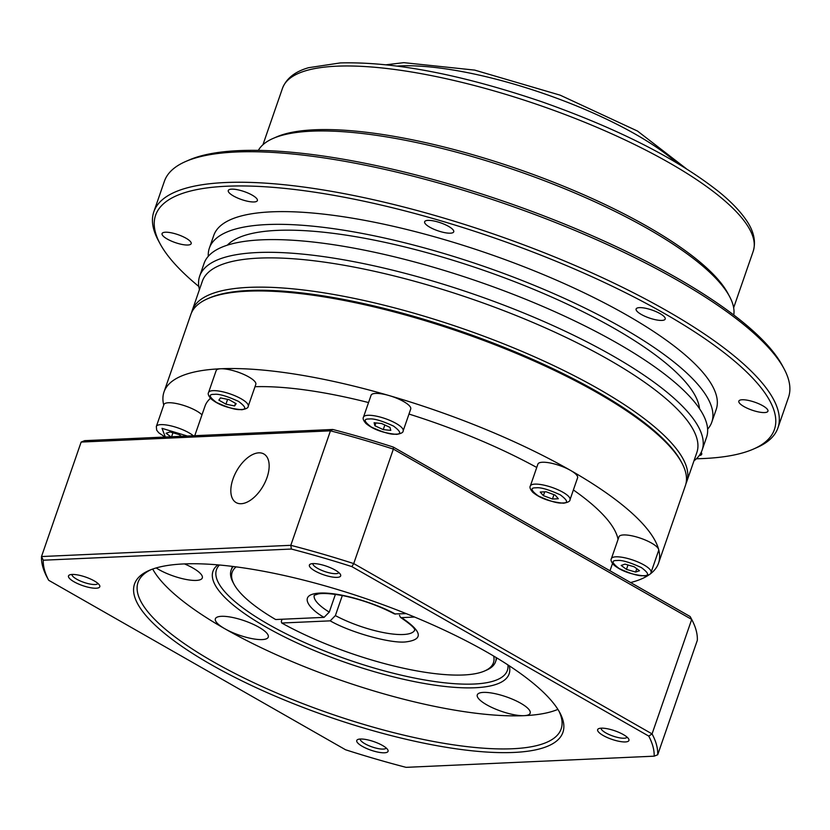 <?xml version="1.0" encoding="UTF-8"?>
<svg xmlns="http://www.w3.org/2000/svg" width="830" height="830" viewBox="0 0 830 830"><rect width="100%" height="100%" fill="white"/><g stroke="black" fill="none" stroke-linecap="round" stroke-linejoin="round"><path stroke-width="1.25" d="M414.595 617.043L401.544 617.634L400.485 617.375L399.479 615.289M163.738 405.102A261.658 71.442 19.1 0 1 164.008 391.957L190.879 314.363A261.658 71.442 19.1 0 1 207.676 298.717L209.347 297.991A260.267 71.058 19.1 0 1 249.01 290.49A260.267 71.058 19.1 0 1 500.002 345.705A260.267 71.058 19.1 0 1 680.994 461.314L681.855 462.922A261.658 71.442 19.1 0 1 685.393 485.602L658.522 563.197A261.658 71.442 19.1 0 1 630.613 582.546M207.676 298.717A261.658 71.442 19.1 0 1 247.558 291.185A261.658 71.442 19.1 0 1 499.888 346.691A261.658 71.442 19.1 0 1 681.855 462.922M164.008 391.957A261.658 71.442 19.1 0 1 220.687 368.769A261.658 71.442 19.1 0 1 389.114 395.568A261.658 71.442 19.1 0 1 570.521 470.392A261.658 71.442 19.1 0 1 658.636 549.429A261.658 71.442 19.1 0 1 658.522 563.197M193.338 435.76A20.989 5.727 19.1 0 0 160.875 424.628A20.989 5.727 19.1 0 0 156.331 426.485L163.904 404.615A20.989 5.727 19.1 0 1 168.449 402.747A20.989 5.727 19.1 0 1 201.981 414.855M208.558 392.507L216.142 370.637A20.989 5.727 19.1 0 1 220.687 368.769A20.989 5.727 19.1 0 1 243.647 374.361A20.989 5.727 19.1 0 1 255.806 384.373L248.232 406.244A20.989 5.727 19.1 0 0 236.062 396.242A20.989 5.727 19.1 0 0 213.113 390.65A20.989 5.727 19.1 0 0 208.558 392.507C207.666 393.773 208.475 395.869 210.976 398.794C218.321 404.874 228.582 408.526 241.769 409.74C246.23 408.962 248.388 407.8 248.232 406.244M363.478 417.158L371.062 395.277A20.989 5.727 19.1 0 1 375.606 393.42A20.989 5.727 19.1 0 1 389.114 395.568A20.989 5.727 19.1 0 1 410.726 409.014L403.152 430.895A20.989 5.727 19.1 0 0 390.982 420.883A20.989 5.727 19.1 0 0 368.032 415.291A20.989 5.727 19.1 0 0 363.478 417.158C362.586 418.424 363.395 420.509 365.895 423.435C373.241 429.525 383.502 433.167 396.688 434.381C401.149 433.602 403.307 432.44 403.152 430.895M530.339 485.986L537.913 464.105A20.989 5.727 19.1 0 1 542.457 462.248A20.989 5.727 19.1 0 1 570.521 470.392A20.989 5.727 19.1 0 1 577.576 477.841L570.003 499.722A20.989 5.727 19.1 0 0 557.843 489.71A20.989 5.727 19.1 0 0 534.883 484.129A20.989 5.727 19.1 0 0 530.339 485.986C529.447 487.252 530.245 489.337 532.746 492.263C540.091 498.353 550.363 501.994 563.549 503.208C568.011 502.43 570.158 501.268 570.003 499.722M611.378 558.673L618.962 536.803A20.989 5.727 19.1 0 1 623.506 534.945A20.989 5.727 19.1 0 1 644.744 539.801A20.989 5.727 19.1 0 1 658.636 549.429A20.989 5.727 19.1 0 1 658.626 550.539L651.052 572.41A20.989 5.727 19.1 0 0 638.882 562.408A20.989 5.727 19.1 0 0 615.933 556.816A20.989 5.727 19.1 0 0 611.378 558.673C610.486 559.939 611.295 562.035 613.795 564.96C621.141 571.04 631.402 574.692 644.588 575.906C649.05 575.128 651.208 573.966 651.052 572.41M254.997 386.707A218.29 59.604 19.1 0 1 368.541 402.56M408.983 414.056A218.29 59.604 19.1 0 1 536.751 467.466M573.385 489.959A218.29 59.604 19.1 0 1 618.06 539.396M342.323 595.535L335.372 615.601L330.195 620.85L281.764 623.029L281.277 621.546L282.065 619.253M236.156 566.869A138.247 37.744 -160.9 0 0 234.039 584.237A138.247 37.744 -160.9 0 0 275.653 619.533L324.074 617.354L329.261 612.115L335.403 594.373M234.039 584.237L233.012 582.307A139.928 38.211 19.1 0 1 231.114 570.179A139.928 38.211 19.1 0 1 233.282 566.506M194.76 435.698L205 406.15A218.29 59.604 19.1 0 1 210.478 398.307M170.835 436.777L166.114 433.239L169.984 431.942L179.156 434.598L181.417 436.3M220.458 397.892L229.09 399.676L236.156 403.712L234.579 405.953L225.936 404.169L218.871 400.143L220.458 397.892M381.613 423.528L389.965 427.357L390.785 430.397L383.252 429.608L374.911 425.78L374.091 422.74L381.613 423.528M555.187 495.126L558.351 498.757L552.458 499.017L543.391 495.666L540.226 492.034L546.119 491.775L555.187 495.126M639.505 570.75L635.624 572.057L626.463 569.39L621.172 565.427L625.042 564.13L634.203 566.786L639.505 570.75M172.931 432.793L171.571 436.736M227.596 399.365L225.936 404.169M375.897 422.927L374.911 425.78M635.624 572.057L636.786 568.716M235.481 403.328L234.579 405.953M384.85 425.012L383.252 429.608M544.708 491.837L543.391 495.666M552.458 499.017L553.963 494.67M626.463 569.39L627.988 564.981M314.165 595.307L318.232 593.938C319.363 593.72 325.422 592.33 344.336 595.93C362.202 599.81 378.905 605.807 394.458 613.93L406.285 613.65M496.143 657.526A139.928 38.211 19.1 0 1 495.562 661.749A139.928 38.211 19.1 0 1 486.577 670.121L484.575 670.993A138.247 37.744 -160.9 0 0 493.653 656.042M281.764 623.029A138.247 37.744 -160.9 0 0 484.575 670.993M507.939 664.913A153.924 42.029 19.1 0 1 507.379 670.401A153.924 42.029 19.1 0 1 474.034 684.034A153.924 42.029 19.1 0 1 305.689 643.032A153.924 42.029 19.1 0 1 216.485 569.671A153.924 42.029 19.1 0 1 219.442 565.012M509.247 665.764A156.714 42.787 19.1 0 1 475.196 687.748A156.714 42.787 19.1 0 1 291.641 640.407A156.714 42.787 19.1 0 1 217.885 564.877M258.804 452.838A27.981 15.241 119.7 0 1 263.867 453.979A27.981 15.241 119.7 0 1 265.341 481.722A27.981 15.241 119.7 0 1 241.188 503.717A27.981 15.241 119.7 0 1 236.114 502.586A27.981 15.241 119.7 0 1 234.651 474.843A27.981 15.241 119.7 0 1 258.804 452.838M557.895 709.37A223.882 61.13 19.1 0 1 524.114 715.668A27.981 7.646 -160.9 0 0 530.173 713.188A27.981 7.646 -160.9 0 0 513.957 699.856A27.981 7.646 -160.9 0 0 483.351 692.396A27.981 7.646 -160.9 0 0 477.281 694.876A27.981 7.646 -160.9 0 0 493.508 708.218A27.981 7.646 -160.9 0 0 524.114 715.668A223.882 61.13 19.1 0 1 224.785 628.725A27.981 7.646 -160.9 0 0 262.207 639.588A27.981 7.646 -160.9 0 0 268.266 637.108A27.981 7.646 -160.9 0 0 252.05 623.776A27.981 7.646 -160.9 0 0 221.444 616.317A27.981 7.646 -160.9 0 0 215.375 618.796A27.981 7.646 -160.9 0 0 224.785 628.725A223.882 61.13 19.1 0 1 152.689 569.048M558.943 711.092A223.882 61.13 19.1 0 1 561.153 728.906A223.882 61.13 19.1 0 1 512.66 748.743A223.882 61.13 19.1 0 1 267.789 689.108A223.882 61.13 19.1 0 1 138.039 582.39A223.882 61.13 19.1 0 1 150.79 569.764M156.175 567.938A27.981 7.646 -160.9 0 0 196.233 580.419A27.981 7.646 -160.9 0 0 202.302 577.939A27.981 7.646 -160.9 0 0 184.478 563.902M183.617 563.943A226.683 61.897 19.1 0 1 402.218 612.032A226.683 61.897 19.1 0 1 559.856 712.721A226.683 61.897 19.1 0 1 513.822 752.447A226.683 61.897 19.1 0 1 238.272 679.075A226.683 61.897 19.1 0 1 149.078 570.469A226.683 61.897 19.1 0 1 183.617 563.943M312.869 563.612A13.757 3.756 -160.9 0 0 317.537 568.322A13.757 3.756 -160.9 0 0 335.932 573.665A13.757 3.756 -160.9 0 0 338.848 572.607M335.113 570.034A16.559 4.524 19.1 0 1 340.456 574.474A16.559 4.524 19.1 0 1 333.027 577.13A16.559 4.524 19.1 0 1 314.954 570.947A16.559 4.524 19.1 0 1 310.441 564.078A16.559 4.524 19.1 0 1 335.113 570.034M360.241 739.022A13.757 3.756 -160.9 0 0 364.91 743.742A13.757 3.756 -160.9 0 0 383.304 749.085A13.757 3.756 -160.9 0 0 386.22 748.017M382.485 745.454A16.559 4.524 19.1 0 1 387.828 749.884A16.559 4.524 19.1 0 1 380.41 752.551A16.559 4.524 19.1 0 1 362.326 746.357A16.559 4.524 19.1 0 1 357.823 739.499A16.559 4.524 19.1 0 1 382.485 745.454M71.982 574.464A13.757 3.756 -160.9 0 0 76.661 579.174A13.757 3.756 -160.9 0 0 95.056 584.517A13.757 3.756 -160.9 0 0 97.961 583.459M94.226 580.886A16.559 4.524 19.1 0 1 99.569 585.326A16.559 4.524 19.1 0 1 92.151 587.982A16.559 4.524 19.1 0 1 74.067 581.799A16.559 4.524 19.1 0 1 69.564 574.931A16.559 4.524 19.1 0 1 94.226 580.886M601.221 728.169A16.559 4.524 19.1 0 1 617.198 731.676A16.559 4.524 19.1 0 1 628.704 739.032A16.559 4.524 19.1 0 1 625.343 741.937A16.559 4.524 19.1 0 1 605.215 736.573A16.559 4.524 19.1 0 1 598.7 728.647A16.559 4.524 19.1 0 1 601.221 728.169M601.117 728.169A13.757 3.756 -160.9 0 0 609.417 734.685A13.757 3.756 -160.9 0 0 624.191 738.223A13.757 3.756 -160.9 0 0 627.096 737.165M43.264 560.219A321.833 87.876 19.1 0 0 48.68 580.284L47.134 577.4A324.634 88.634 19.1 0 1 41.5 556.546L81.143 442.068L330.454 430.832L290.811 545.31L41.5 556.546L43.264 560.219L291.361 549.045L290.811 545.31A324.634 88.634 19.1 0 1 353.725 563.58L393.368 449.103A324.634 88.634 -160.9 0 0 330.454 430.832L332.757 429.473L84.67 440.657L81.143 442.068M657.702 754.761L697.335 640.283A324.634 88.634 -160.9 0 0 691.701 619.429L652.069 733.907A324.634 88.634 19.1 0 1 657.702 754.761L654.175 756.172L406.077 767.345A321.833 87.876 -160.9 0 1 345.571 749.77L48.68 580.284M393.264 447.048L393.368 449.103L691.701 619.429L690.155 616.545L393.264 447.048A321.833 87.876 -160.9 0 0 332.757 429.473M654.175 756.172A321.833 87.876 -160.9 0 0 648.759 736.106L351.868 566.62A321.833 87.876 -160.9 0 0 291.361 549.045M648.759 736.106L652.069 733.907L353.725 563.58L351.868 566.62M685.954 483.662A261.658 71.442 -160.9 0 0 686.711 481.784A261.658 71.442 -160.9 0 0 535.07 357.066A261.658 71.442 -160.9 0 0 248.876 287.367A261.658 71.442 -160.9 0 0 192.197 310.545A261.658 71.442 -160.9 0 0 191.637 312.485M686.711 481.784L696.847 452.526A261.658 71.442 -160.9 0 0 545.196 327.808A261.658 71.442 -160.9 0 0 259.002 258.109A261.658 71.442 -160.9 0 0 202.323 281.287L192.197 310.545M693.963 460.858A265.859 72.594 -160.9 0 0 702.128 450.088A265.859 72.594 -160.9 0 0 548.049 323.368A265.859 72.594 -160.9 0 0 257.269 252.548A265.859 72.594 -160.9 0 0 199.677 276.1A265.859 72.594 -160.9 0 0 199.449 289.618M702.128 450.088L706.538 437.369A265.859 72.594 -160.9 0 0 552.458 310.648A265.859 72.594 -160.9 0 0 261.678 239.829A265.859 72.594 -160.9 0 0 204.087 263.38L199.677 276.1M699.534 408.702A251.864 68.776 -160.9 0 0 538.556 291.382A251.864 68.776 -160.9 0 0 277.147 230.387A251.864 68.776 -160.9 0 0 227.306 245.182M707.616 429.193A265.859 72.594 -160.9 0 0 711.818 422.107A265.859 72.594 -160.9 0 0 557.739 295.387A265.859 72.594 -160.9 0 0 266.959 224.567A265.859 72.594 -160.9 0 0 209.368 248.118A265.859 72.594 -160.9 0 0 208.288 256.283M711.818 422.107L716.228 409.387A265.859 72.594 -160.9 0 0 562.149 282.667A265.859 72.594 -160.9 0 0 271.369 211.847A265.859 72.594 -160.9 0 0 213.777 235.398L209.368 248.118M696.401 458.762A327.425 89.401 -160.9 0 0 703.477 458.534A327.425 89.401 -160.9 0 0 753.381 449.103A327.425 89.401 -160.9 0 0 624.544 292.233A327.425 89.401 -160.9 0 0 226.517 186.242A327.425 89.401 -160.9 0 0 160.024 243.636A327.425 89.401 -160.9 0 0 198.816 286.464M753.381 449.103L756.721 447.64A330.226 90.169 -160.9 0 0 777.928 427.907A330.226 90.169 -160.9 0 0 586.551 270.497A330.226 90.169 -160.9 0 0 225.366 182.538A330.226 90.169 -160.9 0 0 153.83 211.795A330.226 90.169 -160.9 0 0 158.291 240.42L160.024 243.636M661.873 320.421A15.397 4.202 19.1 0 1 645.035 316.323A15.397 4.202 19.1 0 1 636.112 308.988A15.397 4.202 19.1 0 1 639.442 307.629A15.397 4.202 19.1 0 1 656.281 311.727A15.397 4.202 19.1 0 1 665.204 319.062A15.397 4.202 19.1 0 1 661.873 320.421M764.586 412.562A15.397 4.202 19.1 0 1 747.757 408.464A15.397 4.202 19.1 0 1 738.835 401.129A15.397 4.202 19.1 0 1 742.165 399.759A15.397 4.202 19.1 0 1 759.004 403.857A15.397 4.202 19.1 0 1 767.926 411.203A15.397 4.202 19.1 0 1 764.586 412.562M187.829 245.016A15.397 4.202 19.1 0 1 171.001 240.918A15.397 4.202 19.1 0 1 162.078 233.583A15.397 4.202 19.1 0 1 165.409 232.224A15.397 4.202 19.1 0 1 182.247 236.322A15.397 4.202 19.1 0 1 191.17 243.657A15.397 4.202 19.1 0 1 187.829 245.016M254.042 201.96A15.397 4.202 19.1 0 1 237.204 197.851A15.397 4.202 19.1 0 1 228.281 190.516A15.397 4.202 19.1 0 1 231.622 189.157A15.397 4.202 19.1 0 1 248.45 193.255A15.397 4.202 19.1 0 1 257.373 200.59A15.397 4.202 19.1 0 1 254.042 201.96M450.389 233.189A15.397 4.202 19.1 0 1 433.561 229.09A15.397 4.202 19.1 0 1 424.638 221.755A15.397 4.202 19.1 0 1 427.969 220.386A15.397 4.202 19.1 0 1 444.807 224.484A15.397 4.202 19.1 0 1 453.73 231.829A15.397 4.202 19.1 0 1 450.389 233.189M777.928 427.907L788.5 397.373A330.226 90.169 -160.9 0 0 784.039 368.748A330.226 90.169 -160.9 0 0 554.388 222.067A330.226 90.169 -160.9 0 0 235.938 152.015A330.226 90.169 -160.9 0 0 185.609 161.528A330.226 90.169 -160.9 0 0 164.402 181.262L153.83 211.795M185.609 161.528L188.96 160.066A327.425 89.401 19.1 0 1 238.853 150.635A327.425 89.401 19.1 0 1 554.616 220.085A327.425 89.401 19.1 0 1 782.317 365.532L784.039 368.748M733.772 315.016A251.864 68.776 -160.9 0 0 729.549 296.476A251.864 68.776 -160.9 0 0 554.399 184.602A251.864 68.776 -160.9 0 0 311.509 131.171A251.864 68.776 -160.9 0 0 273.122 138.423A251.864 68.776 -160.9 0 0 258.348 150.386M729.549 296.476L727.827 293.26A249.073 68.008 -160.9 0 0 554.616 182.621A249.073 68.008 -160.9 0 0 314.425 129.791A249.073 68.008 -160.9 0 0 276.473 136.96L273.122 138.423M701.163 452.392A15.397 4.202 19.1 0 1 701.713 454.259A15.397 4.202 19.1 0 1 699.234 455.556M165.336 437.016L162.026 428.342L187.404 436.03M240.762 409.491C236.28 410.155 228.177 407.8 216.443 402.426C209.004 396.854 208.278 394.167 214.265 394.364C218.747 393.69 226.849 396.045 238.584 401.43C246.022 406.99 246.749 409.678 240.762 409.491M395.682 434.132C391.2 434.796 383.097 432.44 371.363 427.066C363.924 421.495 363.198 418.808 369.184 419.005C373.666 418.341 381.769 420.696 393.503 426.07C400.942 431.642 401.668 434.329 395.682 434.132M562.533 502.959C558.061 503.623 549.948 501.268 538.214 495.894C530.775 490.323 530.048 487.635 536.035 487.833C540.517 487.169 548.63 489.524 560.364 494.898C567.803 500.469 568.529 503.156 562.533 502.959M643.582 575.657C639.1 576.321 630.997 573.966 619.263 568.591C611.824 563.02 611.098 560.333 617.084 560.53C621.566 559.856 629.669 562.211 641.403 567.596C648.842 573.157 649.568 575.844 643.582 575.657M414.741 630.022A53.172 14.515 19.1 0 1 403.297 634.514A53.172 14.515 19.1 0 1 335.372 615.601M330.195 620.85C350.364 632.45 390.318 643.613 405.621 641.932C423.746 639.702 422.397 631.599 401.544 617.634M329.261 612.115A53.172 14.515 19.1 0 1 314.259 595.235M395.433 614.138C382.972 606.74 344.585 592.101 320.007 593.056C295.916 594.29 310.679 609.998 324.074 617.354M336.451 66.193A249.073 68.008 -160.9 0 0 282.501 88.25C286.412 78.383 295.096 71.536 308.573 67.707L340.279 62.924C394.292 61.545 461.542 74.524 542.021 101.841C619.076 129.117 678.442 159.433 720.129 192.788C731.095 201.856 739.53 210.592 745.444 218.996C753.65 230.335 756.244 241.084 753.215 251.251A249.073 68.008 -160.9 0 0 608.867 132.53A249.073 68.008 -160.9 0 0 336.451 66.193M676.709 162.815A176.302 48.14 -160.9 0 0 400.019 65.912A176.302 48.14 -160.9 0 0 397.311 66.068M156.331 426.485L156.673 430.148L158.738 432.772L165.066 437.037M414.824 629.804L414.761 630.146C413.579 630.292 419.295 630.167 400.485 617.375M612.499 563.549L609.988 570.781M232.431 566.392L231.114 570.179M496.88 657.972L495.562 661.749M386.324 64.761L403.837 62.655L474.687 70.104L560.188 95.18L637.502 131.057L686.161 168.583M733.658 307.733L753.215 251.251M262.944 144.731L282.501 88.25"/></g></svg>
